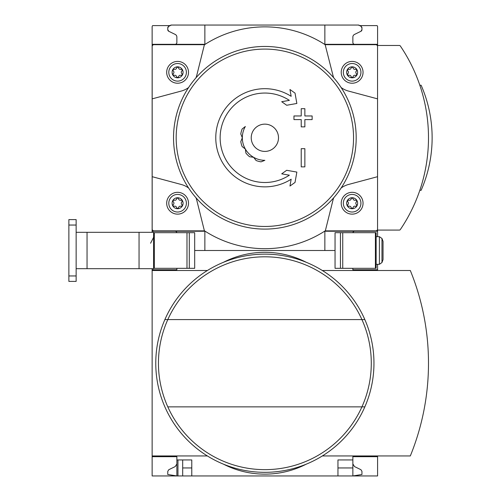 <?xml version="1.0" encoding="UTF-8"?>
<svg xmlns="http://www.w3.org/2000/svg" width="501" height="501" viewBox="0 0 501 501"><rect width="100%" height="100%" fill="white"/><g stroke="black" fill="none" stroke-linecap="round" stroke-linejoin="round"><path stroke-width="0.75" d="M377.591 455.948L377.591 475.95L191.777 475.95L191.777 459.949L176.866 459.949L176.866 475.95L167.772 474.497L167.772 471.341L168.793 469.706L175.231 466.563L176.866 463.951L176.866 456.68L152.141 456.68L152.141 455.948L207.395 455.948M176.866 456.68L152.141 456.68L152.141 475.95L177.955 475.95L177.955 459.949M176.866 268.317L176.866 269.77L152.141 269.77L152.141 268.68M177.955 475.95L182.683 475.95L182.683 459.949M191.777 475.95L182.683 475.95M176.866 269.77L152.141 269.77L152.141 455.948M352.861 463.951L354.495 466.563L360.933 469.706L361.954 471.341L361.954 474.497L352.861 475.95L352.861 467.953L337.956 467.953M191.777 467.953L182.683 467.953M335.044 250.5L324.861 250.5L335.044 250.5M171.411 25.05A1.816 1.816 0 0 0 170.503 25.294L168.68 26.346L171.411 25.05L204.865 25.05L204.865 44.32L152.141 44.32L152.141 231.23L204.865 231.23L204.865 250.5L194.682 250.5L324.861 250.5L324.861 231.23L377.591 231.23L377.591 230.084L399.397 230.084A1.09 1.09 0 0 0 400.299 229.602A163.633 163.633 0 0 0 400.299 45.948A1.09 1.09 0 0 0 399.397 45.466L377.591 45.466L377.591 26.866A1.816 1.816 0 0 0 377.071 25.595L359.749 25.595M377.591 270.502L377.591 269.77L352.861 269.77L352.861 268.317M377.591 269.77L377.591 264.315M377.591 456.68L352.861 456.68L352.861 459.949L337.956 459.949L337.956 475.95M352.861 459.949L352.861 467.953M207.395 270.502L152.141 270.502M223.415 464.133A90.906 90.906 0 0 0 306.311 464.133M322.331 455.948L410.313 455.948A245.54 245.54 0 0 0 410.313 270.502L322.331 270.502M306.311 262.317A90.906 90.906 0 0 0 223.415 262.317M167.804 406.862A106.419 106.419 0 0 0 361.929 406.862L364.847 406.862A109.086 109.086 0 0 1 164.879 406.862A109.086 109.086 0 0 1 264.866 254.139A109.086 109.086 0 0 1 364.847 406.862A109.086 109.086 0 0 1 164.879 406.862A109.086 109.086 0 0 1 264.866 254.139A109.086 109.086 0 0 1 364.847 319.588L361.929 319.588A106.419 106.419 0 0 1 361.929 406.862L167.804 406.862A106.419 106.419 0 0 1 167.804 319.588L361.929 319.588A106.419 106.419 0 0 0 167.804 319.588L164.879 319.588L167.804 319.588M242.127 146.536A24.361 24.361 0 0 1 240.793 141.558L242.321 137.775A22.545 22.545 0 0 1 245.34 126.502L242.127 129.014A24.361 24.361 0 0 0 240.793 133.992L242.321 137.775A22.545 22.545 0 0 0 245.34 149.047L245.91 153.081A24.361 24.361 0 0 0 249.554 156.725L253.594 157.301A22.545 22.545 0 0 1 245.34 149.047L242.127 146.536M264.866 160.32A22.545 22.545 0 0 1 253.594 157.301L256.105 160.508A24.361 24.361 0 0 0 261.084 161.842L264.866 160.32M152.141 231.23L152.141 232.32M152.141 44.32L152.141 26.866A1.816 1.816 0 0 1 152.661 25.595L169.977 25.595M377.591 231.23L377.591 236.685M168.68 26.346L170.503 25.294L168.68 26.346A1.816 1.816 0 0 0 167.772 27.918L167.772 29.659A1.816 1.816 0 0 0 168.793 31.294L167.772 29.659L167.772 27.918L167.772 29.659L167.772 27.918L168.68 26.346L169.576 25.827M377.591 44.32L324.861 44.32L324.861 25.05L358.315 25.05L204.865 25.05M361.954 29.659A1.816 1.816 0 0 1 360.933 31.294L355.096 34.143L360.933 31.294L361.954 29.659L361.954 27.918A1.816 1.816 0 0 0 361.046 26.346L361.954 27.918L361.954 29.659L361.954 27.918M361.046 26.346L359.223 25.294A1.816 1.816 0 0 0 358.315 25.05L360.15 25.827M169.576 31.676L175.231 34.437A2.912 2.912 0 0 1 176.866 37.049L176.866 42.504A1.816 1.816 0 0 1 175.049 44.32M360.15 31.676L354.495 34.437A2.912 2.912 0 0 0 352.861 37.049L352.861 42.504A1.816 1.816 0 0 0 354.677 44.32M175.049 231.23A1.816 1.816 0 0 1 176.828 232.683M352.898 232.683A1.816 1.816 0 0 1 354.677 231.23M333.741 77.805A21.819 21.819 0 0 1 332.94 75.269L325.155 44.683A110.909 110.909 0 0 0 204.577 44.683L153.995 44.683A1.816 1.816 0 0 0 152.172 46.505L152.172 98.86L181.262 91.063A21.819 21.819 0 0 0 188.614 87.512M195.985 77.805A21.819 21.819 0 0 0 196.787 75.269L204.408 44.683M152.172 98.86L152.172 229.045A1.816 1.816 0 0 0 153.995 230.867L204.408 230.867L196.787 200.281A21.819 21.819 0 0 0 195.985 197.745M188.614 188.038A21.819 21.819 0 0 0 181.262 184.487L152.172 176.69M204.408 230.867L204.577 230.867A110.909 110.909 0 0 0 325.155 230.867L375.731 230.867A1.816 1.816 0 0 0 377.554 229.045L377.554 46.505A1.816 1.816 0 0 0 375.731 44.683L325.318 44.683M333.741 197.745A21.819 21.819 0 0 0 332.94 200.281L325.318 230.867M377.554 176.69L348.464 184.487A21.819 21.819 0 0 0 341.112 188.038M341.112 87.512A21.819 21.819 0 0 0 348.464 91.063L377.554 98.86M352.134 197.738A5.492 5.492 0 0 1 356.887 205.974A5.492 5.492 0 0 1 347.381 205.974A5.492 5.492 0 0 1 352.134 197.738M347.907 204.527A1.785 1.785 0 0 0 347.907 201.934A1.021 1.021 0 0 1 348.896 200.218A1.785 1.785 0 0 0 351.145 198.922A1.021 1.021 0 0 1 353.124 198.922A1.785 1.785 0 0 0 355.372 200.218A1.021 1.021 0 0 1 356.361 201.934A1.785 1.785 0 0 0 356.361 204.527A1.021 1.021 0 0 1 355.372 206.243A1.785 1.785 0 0 0 353.124 207.533A1.021 1.021 0 0 1 351.145 207.533A1.785 1.785 0 0 0 348.896 206.243A1.021 1.021 0 0 1 347.907 204.527M352.134 194.426A8.805 8.805 0 0 1 359.756 207.627A8.805 8.805 0 0 1 344.513 207.627A8.805 8.805 0 0 1 352.134 194.426M352.134 192.321A10.909 10.909 0 0 1 361.584 208.685A10.909 10.909 0 0 1 342.684 208.685A10.909 10.909 0 0 1 352.134 192.321M177.592 197.738A5.492 5.492 0 0 1 182.345 205.974A5.492 5.492 0 0 1 172.839 205.974A5.492 5.492 0 0 1 177.592 197.738M173.365 204.527A1.785 1.785 0 0 0 173.365 201.934A1.021 1.021 0 0 1 174.354 200.218A1.785 1.785 0 0 0 176.602 198.922A1.021 1.021 0 0 1 178.581 198.922A1.785 1.785 0 0 0 180.83 200.218A1.021 1.021 0 0 1 181.819 201.934A1.785 1.785 0 0 0 181.819 204.527A1.021 1.021 0 0 1 180.83 206.243A1.785 1.785 0 0 0 178.581 207.533A1.021 1.021 0 0 1 176.602 207.533A1.785 1.785 0 0 0 174.354 206.243A1.021 1.021 0 0 1 173.365 204.527M177.592 194.426A8.805 8.805 0 0 1 185.213 207.627A8.805 8.805 0 0 1 169.971 207.627A8.805 8.805 0 0 1 177.592 194.426M177.592 192.321A10.909 10.909 0 0 1 187.042 208.685A10.909 10.909 0 0 1 168.148 208.685A10.909 10.909 0 0 1 177.592 192.321M352.134 66.833A5.492 5.492 0 0 1 356.887 75.069A5.492 5.492 0 0 1 347.381 75.069A5.492 5.492 0 0 1 352.134 66.833M347.907 73.616A1.785 1.785 0 0 0 347.907 71.023A1.021 1.021 0 0 1 348.896 69.307A1.785 1.785 0 0 0 351.145 68.017A1.021 1.021 0 0 1 353.124 68.017A1.785 1.785 0 0 0 355.372 69.307A1.021 1.021 0 0 1 356.361 71.023A1.785 1.785 0 0 0 356.361 73.616A1.021 1.021 0 0 1 355.372 75.332A1.785 1.785 0 0 0 353.124 76.628A1.021 1.021 0 0 1 351.145 76.628A1.785 1.785 0 0 0 348.896 75.332A1.021 1.021 0 0 1 347.907 73.616M352.134 63.521A8.805 8.805 0 0 1 359.756 76.722A8.805 8.805 0 0 1 344.513 76.722A8.805 8.805 0 0 1 352.134 63.521M352.134 61.41A10.909 10.909 0 0 1 361.584 77.774A10.909 10.909 0 0 1 342.684 77.774A10.909 10.909 0 0 1 352.134 61.41M177.592 66.833A5.492 5.492 0 0 1 182.345 75.069A5.492 5.492 0 0 1 172.839 75.069A5.492 5.492 0 0 1 177.592 66.833M173.365 73.616A1.785 1.785 0 0 0 173.365 71.023A1.021 1.021 0 0 1 174.354 69.307A1.785 1.785 0 0 0 176.602 68.017A1.021 1.021 0 0 1 178.581 68.017A1.785 1.785 0 0 0 180.83 69.307A1.021 1.021 0 0 1 181.819 71.023A1.785 1.785 0 0 0 181.819 73.616A1.021 1.021 0 0 1 180.83 75.332A1.785 1.785 0 0 0 178.581 76.628A1.021 1.021 0 0 1 176.602 76.628A1.785 1.785 0 0 0 174.354 75.332A1.021 1.021 0 0 1 173.365 73.616M177.592 63.521A8.805 8.805 0 0 1 185.213 76.722A8.805 8.805 0 0 1 169.971 76.722A8.805 8.805 0 0 1 177.592 63.521M177.592 61.41A10.909 10.909 0 0 1 187.042 77.774A10.909 10.909 0 0 1 168.148 77.774A10.909 10.909 0 0 1 177.592 61.41M291.162 179.226L289.96 186.04L295.033 182.427L296.855 172.081L286.685 170.29L281.706 173.841L289.365 175.193A44.727 44.727 0 0 1 222.006 124.987A44.727 44.727 0 0 1 289.365 100.357L281.706 101.709L286.685 105.26L296.855 103.469L295.033 93.123L289.96 89.51L291.162 96.324A49.092 49.092 0 0 0 217.722 124.079A49.092 49.092 0 0 0 291.162 179.226L289.96 186.04M293.955 115.956L293.955 119.595L301.226 119.595L301.226 126.866L304.865 126.866L304.865 119.595L312.136 119.595L312.136 115.956L304.865 115.956L304.865 108.686L301.226 108.686L301.226 115.956L293.955 115.956M301.226 148.684L301.226 166.864L304.865 166.864L304.865 148.684L301.226 148.684L301.226 166.864M264.866 46.449A91.326 91.326 0 0 1 343.955 183.435A91.326 91.326 0 0 1 185.771 183.435A91.326 91.326 0 0 1 264.866 46.449A91.326 91.326 0 0 1 343.955 183.435A91.326 91.326 0 0 1 185.771 183.435A91.326 91.326 0 0 1 264.866 46.449M360.933 31.294L355.096 34.143M174.63 34.143L168.793 31.294L174.63 34.143M419.832 190.317L421.122 190.317A130.905 130.905 0 0 0 421.122 85.233L419.832 85.233M289.96 89.51L291.162 96.324M295.033 182.427L295.446 180.078M296.855 172.081L286.685 170.29M287.017 174.78L289.365 175.193M289.365 100.357L287.017 100.77M286.685 105.26L296.855 103.469M293.955 119.595L301.226 119.595M304.865 119.595L312.136 119.595M301.226 108.686L301.226 115.956M264.866 124.142A13.633 13.633 0 0 1 276.671 144.595A13.633 13.633 0 0 1 253.055 144.595A13.633 13.633 0 0 1 264.866 124.142M376.132 268.317L335.044 268.317L335.044 232.683L376.132 232.683L376.132 268.317M383.046 241.407L383.046 259.593L381.975 262.524L381.975 238.476L383.046 241.407M381.975 262.524L379.414 264.315L376.132 264.315L379.414 264.315L379.414 236.685L376.132 236.685L379.414 236.685L381.975 238.476M76.139 232.32L153.594 232.32L153.594 268.317L194.682 268.317L194.682 232.683L189.29 232.683L189.29 268.317M153.594 232.683L189.29 232.683M153.594 268.317L153.594 268.68L76.139 268.68M76.139 275.957L76.139 281.405L68.869 281.405L68.869 219.595L76.139 219.595L76.139 275.957L68.869 275.957M364.847 319.588A109.086 109.086 0 0 1 364.847 406.862M264.866 226.465A88.69 88.69 0 0 1 176.177 137.775A88.69 88.69 0 0 1 264.866 49.085A88.69 88.69 0 0 1 353.549 137.775A88.69 88.69 0 0 1 264.866 226.465M340.436 268.317L340.436 232.683M375.406 268.317L375.406 232.683M342.74 268.317L342.74 232.683M154.321 232.683L154.321 268.317M186.986 232.683L186.986 268.317M139.046 232.32L139.046 268.68M76.139 225.043L68.869 225.043M87.049 232.32L87.049 268.68M150.582 243.229L153.594 237.336"/></g></svg>
